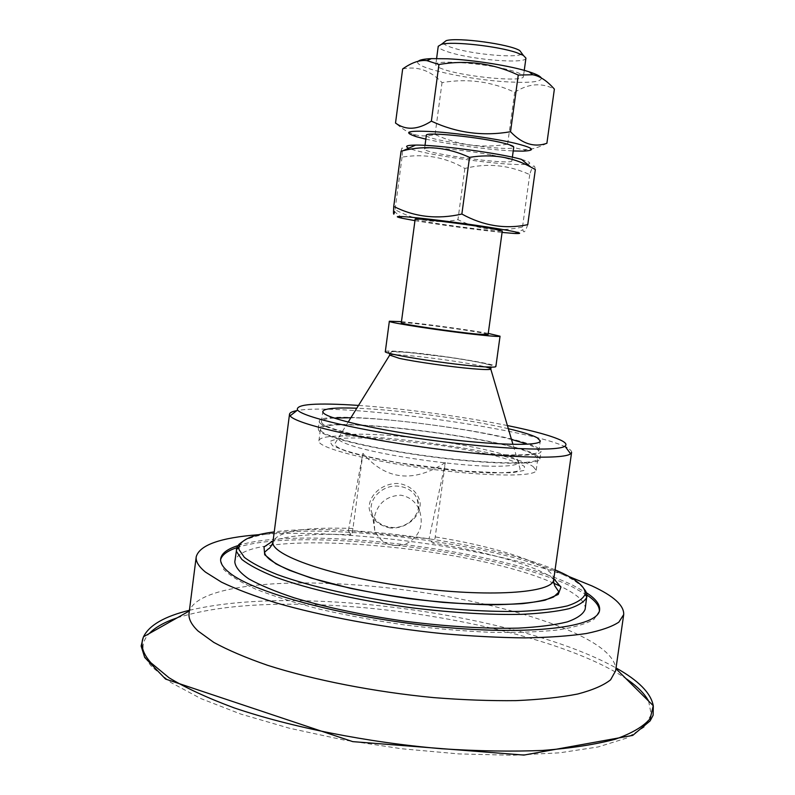 <?xml version="1.0" encoding="UTF-8"?>
<svg xmlns="http://www.w3.org/2000/svg" width="795" height="795" viewBox="0 0 795 795"><rect width="100%" height="100%" fill="white"/><g stroke="black" fill="none" stroke-linecap="round" stroke-linejoin="round"><path stroke-width="0.6" stroke-dasharray="3.98 2.98" d="M236.781 547.705C298.036 526.479 498.107 550.528 572.569 586.988L586.998 595.058M599.41 610.898L593.994 619.365C586.303 623.827 574.169 627.374 557.613 630.008C538.622 631.995 516.194 632.76 490.336 632.303C462.988 631.081 434.428 628.616 404.655 624.92C374.952 620.577 346.769 615.37 320.087 609.278C295.024 602.858 273.609 596.17 255.831 589.204C240.567 582.268 229.815 575.63 223.584 569.29L220.603 559.68M585.16 609.199C585.607 605.532 583.5 601.656 578.849 597.592C574.576 593.875 568.524 590.138 560.674 586.372M553.877 583.301C468.076 544.605 240.15 526.429 234.803 561.827M373.879 519.334L374.763 530.424C380.875 543.77 391.428 548.202 406.434 543.73C419.651 536.327 424.003 525.237 419.502 510.479C416.004 501.893 409.753 496.796 400.76 495.176C385.873 495.941 376.919 503.99 373.879 519.334M521.51 159.407C533.137 162.846 532.441 164.555 519.413 164.535C492.761 164.525 420.744 153.932 408.759 148.178M491.787 155.035L502.211 157.211C508.681 158.771 511.901 159.974 511.881 160.829C512.775 165.608 422.384 153.385 424.52 149.013C423.238 146.161 464.439 149.778 491.787 155.035M414.95 220.652C437.836 224.588 478.968 230.153 502.072 232.428M415.149 219.191C415.725 219.857 422.861 221.258 436.534 223.415C463.386 227.648 503.076 232.249 502.271 230.977M401.078 151.159C402.469 145.356 402.797 147.353 402.051 157.142C424.54 153.405 445.478 157.172 464.866 168.451C487.007 162.856 508.621 164.903 529.728 174.602C532.59 165.121 534.459 163.422 535.343 169.534M527.751 224.667C525.217 232.051 523.607 233.74 522.921 229.735L522.514 227.032C499.439 232.09 477.924 229.636 457.94 219.678C436.505 224.011 415.547 220.682 395.075 209.691L394.598 211.718L402.648 218.357M529.728 174.602L522.514 227.032M464.866 168.451L457.94 219.678M402.051 157.142L395.075 209.691M401.306 322.83C400.044 320.693 489.879 332.837 488.1 334.566M425.832 139.145C448.191 144.004 472.906 147.661 499.976 150.096L513.232 150.961M426.349 135.319C424.142 140.208 514.584 152.441 513.749 147.135M541.266 77.96C541.862 81.716 531.199 83.058 509.267 81.974C468.762 80.017 411.055 67.227 418.24 61.275M442.139 68.837C437.816 67.257 435.7 65.876 435.779 64.693C434.159 59.039 490.744 63.739 513.928 71.351C520.357 73.379 523.517 75.108 523.418 76.539C524.124 82.63 462.302 76.658 442.139 68.837M546.89 143.289C538.95 147.373 532.143 149.44 526.469 149.5C520.477 149.768 514.186 147.989 507.608 144.173C482.386 148.506 458.218 145.276 435.084 134.474C426.955 136.482 419.73 136.382 413.41 134.176C408.004 132.487 402.041 128.77 395.512 123.056M402.668 68.927C417.385 65.915 430.512 70.477 442.03 82.62C467.261 78.228 491.479 81.458 514.693 92.29C528.407 83.505 541.634 82.441 554.373 89.11M435.084 134.474L442.03 82.62M507.608 144.173L514.693 92.29M525.932 58.124C526.469 64.186 472.657 59.903 448.917 52.182C441.762 49.956 438.204 47.978 438.234 46.269M443.262 42.92C443.858 44.401 447.019 46.04 452.762 47.849C473.333 54.626 519.96 58.562 521.977 53.563M533.087 466.546L536.188 470.292C536.307 477 485.954 476.672 425.802 468.503C365.63 460.404 316.996 447.356 318.904 440.917C319.043 425.752 507.349 448.618 533.087 466.546M401.465 321.667L411.581 322.691C434.627 325.185 470.491 330.183 488.259 333.403M385.317 351.609C386.012 350.675 393.455 350.863 407.626 352.165C441.245 355.186 497.481 364.269 495.871 366.555M390.792 527.304C407.934 529.689 423.815 512.278 416.938 498.385C413.589 491.509 407.616 487.474 399.04 486.272C382.494 483.926 366.813 500.055 372.179 513.699C375.26 521.48 381.471 526.012 390.792 527.304M390.275 527.989C378.281 525.565 371.235 518.986 369.138 508.273C368.8 494.401 383.369 482.366 399.199 483.569C410.677 485.526 418.945 493.457 420.207 503.593C420.277 517.406 405.867 529.092 390.275 527.989M445.329 462.571C413.39 483.171 385.933 480.091 362.937 453.349L348.379 530.573L429.071 538.821L445.329 462.571L435.223 536.923C434.467 541.624 433.633 543.671 432.738 543.074L429.071 538.821M362.937 453.349L352.96 528.486C352.245 533.246 351.559 535.333 350.923 534.757L348.379 530.573M571.605 452.325C571.764 450.944 570.154 449.374 566.785 447.605M565.533 446.969C529.063 428.455 336.881 402.469 296.803 410.637M583.55 588.24L580.579 585.378C535.939 545.877 284.521 513.361 241.918 542.041M555.069 569.866C490.803 542.399 343.51 522.484 274.245 531.905M507.399 425.554C463.425 416.59 403.303 408.461 358.535 405.42M508.333 428.704C468.066 419.164 398.146 409.703 356.796 408.223M334.049 418.041C326.02 418.597 321.816 419.82 321.428 421.678L321.945 423.069C326.387 429.439 377.476 441.374 435.153 448.758C492.85 456.211 538.94 456.827 538.861 451.073L535.721 447.674L527.661 444.216M511.493 439.456C470.729 428.903 392.998 418.389 350.893 417.743M319.759 422.821C324.201 429.3 376.264 441.483 435.173 449.036C494.092 456.648 541.127 457.264 541.037 451.401L537.788 447.913C511.106 431.168 319.252 407.587 319.242 421.42L319.759 422.821M536.754 455.336C510.171 437.985 318.348 414.513 318.248 428.982L318.765 430.453C323.158 437.21 375.18 449.622 434.07 457.155C492.979 464.747 540.034 465.105 539.984 458.963L536.754 455.336M320.951 430.701C325.354 437.339 376.393 449.503 434.05 456.867C491.737 464.3 537.847 464.648 537.808 458.635L534.687 455.098C508.8 438.095 320.445 415.05 320.435 429.24L320.951 430.701M237.904 545.638C300.242 525.078 498.694 549.146 572.807 585.249L586.471 592.762M258.743 534.697C344.165 527.9 488.736 547.447 569.28 576.683M189.061 613.164L189.588 610.848C196.514 589.91 257.679 580.509 330.124 583.5M330.313 583.51C421.191 586.929 530.563 609.298 584.603 637.878C604.299 648.253 614.674 658.439 615.737 668.466L615.618 670.841M189.429 610.282C221.745 602.67 261.803 599.549 309.613 600.911C417.097 603.783 546.254 630.167 613.372 666.488L616.036 667.959M490.376 472.916C448.618 471.823 376.134 460.881 346.57 451.331L332.548 445.737L329.766 441.374L337.855 438.651C348.16 437.717 362.182 437.737 379.911 438.701L439.834 445.289C460.355 448.509 478.819 452.037 495.225 455.843C509.635 459.679 519.403 463.227 524.531 466.496L524.134 470.421L512.497 472.697L490.376 472.916M485.825 466.069C447.476 464.906 381.361 454.969 354.033 446.353C343.897 443.232 338.561 440.609 338.044 438.472C338.471 434.736 351.142 433.454 376.065 434.617C432.122 437.002 524.183 454.75 518.38 462.859C516.641 465.612 505.779 466.685 485.825 466.069M473.909 365.839C451.798 363.921 414.563 358.625 398.076 355.077C370.679 349.333 404.615 350.943 446.909 357.005C489.631 362.967 510.072 369.089 473.909 365.839M389.6 355.047C391.289 354.401 398.037 354.61 409.842 355.683C433.832 357.829 472.459 363.544 485.646 366.942M553.698 579.654C554.006 577.17 552.555 574.517 549.355 571.704C535.234 559.193 487.643 545.261 435.223 536.923M352.96 528.486C304.455 526.827 277.793 531.229 272.973 541.703M350.923 534.757C315.029 533.326 289.082 535.363 273.083 540.868M553.817 578.83C535.731 565.513 486.252 551.442 432.738 543.074M648.611 701.081L651.234 714.586L644.049 727.167L626.381 738.177L598.079 746.952L559.68 752.815L512.537 755.25L458.834 753.908L401.485 748.741L343.818 739.986L289.221 728.17L240.746 714.059L200.797 698.547L170.925 682.527L151.835 666.826C141.033 654.116 140.159 643.026 149.221 633.565M177.136 617.854C210.278 607.42 254.43 602.958 309.603 604.478C424.759 607.32 565.722 638.067 625.874 678.523M514.554 233.482L522.921 229.735M522.852 151.13L526.469 149.5M416.51 136.75L413.41 134.176M436.604 58.512L435.779 64.693M524.263 70.367L523.418 76.539M425.007 145.376L424.52 149.013M512.378 157.181L511.881 160.829M348.18 422.115L334.735 443.898C335.202 446.383 339.545 448.837 347.763 451.272C359.797 455.048 377.327 458.963 400.342 463.028L463.495 471.077L500.959 472.747C518.916 471.922 517.128 471.057 519.324 470.213L520.129 468.961L512.944 444.395M389.788 353.447L391.955 351.688L407.169 352.364L446.8 357.034C475.559 361.019 491.568 365.134 490.018 365.104L491.072 367.141M419.502 510.479L416.938 498.385M374.763 530.424L372.179 513.699M538.861 451.073L540.282 440.917M321.428 421.678L322.76 411.502M539.984 458.963L541.037 451.401M318.248 428.982L319.242 421.42M536.188 470.292L537.808 458.635M318.904 440.917L320.435 429.24M220.672 558.746L220.434 560.614M599.599 609.984L599.331 611.842"/><path stroke-width="1.19" d="M586.998 595.058C595.236 600.603 599.38 605.879 599.41 610.898M220.603 559.68C221.974 554.85 227.36 550.856 236.781 547.705M560.674 586.372L553.877 583.301M241.918 542.041L238.947 544.406L236.85 547.517L234.803 561.827C235.26 567.024 239.901 572.698 248.706 578.84C259.965 585.15 275.14 591.48 294.22 597.83C326.169 607.39 363.146 615.201 405.142 621.263C447.247 626.569 484.97 628.865 518.32 628.13C538.394 627.076 554.701 624.999 567.232 621.909C577.359 618.321 583.331 614.088 585.16 609.199L586.978 594.849L585.786 591.301L583.55 588.24M408.759 148.178C404.546 146.27 406.533 145.246 414.732 145.097L415.606 145.088C437.051 144.73 500.93 153.365 521.51 159.407L530.682 167.01C512.358 156.923 491.976 153.713 469.527 157.37C447.655 147.314 425.564 145.078 403.254 150.662L401.078 151.159L393.744 206.432C414.771 217.075 437.479 219.609 461.865 214.044C483.32 225.84 505.272 229.387 527.751 224.667L535.343 169.534L530.682 167.01M502.072 232.428L514.554 233.482C526.479 233.939 517.505 231.792 487.623 227.032C459.093 222.63 420.515 217.83 405.192 216.747C395.602 216.101 394.757 216.638 402.648 218.357L414.95 220.652M502.271 230.977L492.453 228.672C468.961 224.379 413.012 217.542 415.149 219.191L401.306 322.83C398.832 323.843 454.362 332.081 478.053 334.178L488.1 334.566L502.271 230.977M394.598 211.718C393.535 216.21 393.247 214.451 393.744 206.432M469.527 157.37L461.865 214.044M513.232 150.961L522.852 151.13C536.655 150.573 533.852 147.9 514.464 143.12C495.186 138.668 461.835 133.798 437.896 131.95C408.362 130.102 401.227 131.692 416.51 136.75L425.832 139.145M512.378 157.181L513.749 147.135C513.818 146.439 512.02 145.545 508.353 144.422L504.109 143.269C480.786 137.177 424.49 131.503 426.349 135.319L425.007 145.376M418.24 61.275C419.671 59.844 424.073 58.959 431.427 58.621L447.694 58.79C473.83 59.943 511.523 66.015 529.222 71.848C536.307 74.144 540.322 76.181 541.266 77.96M510.519 131.732C522.077 143.845 534.2 147.691 546.89 143.289L554.373 89.11C547.059 80.822 539.835 76.032 532.72 74.75L518.26 75.068C492.92 63.242 466.486 59.724 438.939 64.524L426.965 60.639C419.879 59.744 411.78 62.507 402.668 68.927L395.512 123.056C405.838 130.529 417.792 129.903 431.367 121.158C456.618 132.944 482.992 136.472 510.519 131.732L518.26 75.068M431.367 121.158L438.939 64.524M436.604 58.512L438.234 46.269L441.493 44.291C452.226 41.121 497.581 46.1 516.492 52.589L523.319 55.362L525.932 58.124L524.263 70.367M521.977 53.563L519.761 50.582C509.675 44.123 457.632 37.087 446.194 40.634L443.262 42.92M488.259 333.403L500.045 336.206C499.677 336.752 492.94 336.335 479.812 334.963C445.896 331.455 386.599 322.412 389.351 321.24L401.465 321.667M500.045 336.206L495.871 366.555C495.464 367.449 488.687 367.32 475.549 366.177C441.583 363.295 382.445 353.666 385.317 351.609L389.351 321.24M289.937 415.606L290.115 415.855C295.144 423.506 355.842 438.075 428.584 447.883C501.327 457.751 563.715 459.808 570.591 453.776L571.605 452.325L553.698 579.654C553.38 593.14 488.2 597.77 409.763 587.088C331.316 576.554 269.704 554.781 272.973 541.703L289.519 414.185L289.937 415.606M566.785 447.605L565.533 446.969M296.803 410.637C292.202 411.472 289.778 412.655 289.519 414.185M236.423 549.176L236.532 551.571L241.839 559.422C249.073 565.096 260.213 570.969 275.269 577.061C308.371 589.234 359.092 600.772 412.565 607.897C453.428 612.826 489.879 614.972 521.898 614.336C541.216 613.392 556.947 611.504 569.081 608.672C578.949 605.393 584.881 601.487 586.879 596.966L586.948 596.568M274.245 531.905C251.896 534.787 240.11 540.034 238.868 547.656L239.027 549.613L244.323 557.315C251.498 562.88 262.529 568.654 277.415 574.626C310.13 586.581 360.165 597.919 412.883 604.945C453.18 609.815 489.134 611.951 520.735 611.375C539.805 610.471 555.347 608.652 567.352 605.899C577.11 602.69 582.993 598.883 585.001 594.451C585.667 590.894 583.619 587.107 578.84 583.103C573.573 578.72 565.643 574.308 555.069 569.866M358.535 405.42C316.311 402.638 295.939 404.099 297.4 409.803L297.578 410.031C302.726 417.087 360.622 430.681 429.658 439.993C498.684 449.344 558.1 451.62 564.947 446.174C567.044 444.683 565.891 442.805 561.499 440.539C552.118 435.978 534.081 430.979 507.399 425.554M356.796 408.223C335.331 407.428 323.982 408.521 322.76 411.502L323.297 412.814C327.779 418.826 378.927 430.453 436.624 437.866C494.341 445.349 540.411 446.313 540.282 440.917L537.112 437.697C531.964 435.004 522.375 432.003 508.333 428.704M527.661 444.216L511.493 439.456M350.893 417.743L334.049 418.041M586.471 592.762C595.783 598.824 600.155 604.568 599.599 609.984C598.575 626.818 532.869 635.841 440.201 626.917C347.614 618.122 254.877 593.289 229.825 573.026C223.137 567.819 220.086 563.059 220.672 558.746C221.567 553.38 227.31 549.007 237.904 545.638M569.28 576.683L591.987 585.935C613.621 595.952 624.194 605.502 623.697 614.595L618.858 622.137C612.011 626.689 601.169 630.485 586.342 633.526C569.27 636.03 548.779 637.491 524.859 637.888C499.31 637.63 471.872 636.219 442.547 633.655C383.111 627.613 322.055 616.205 275.795 602.769C253.993 595.932 235.896 589.065 221.487 582.149L205.557 572.162C198.7 566.557 195.59 561.439 196.216 556.798C199.605 544.992 220.444 537.629 258.743 534.697M623.697 614.595L615.618 670.841L610.59 679.824C603.614 685.35 592.663 690.07 577.736 694.005C560.584 697.364 540.034 699.57 516.084 700.624C490.515 700.932 463.088 699.928 433.802 697.622C374.465 691.958 313.637 680.013 267.647 665.326C245.993 657.813 228.036 650.171 213.785 642.39L198.064 631.021C191.327 624.592 188.326 618.639 189.061 613.164L196.216 556.798M616.036 667.959C638.474 680.48 650.886 693.061 653.261 705.692L650.211 718.551C643.702 726.342 632.105 733.219 615.439 739.171C595.833 744.428 571.635 748.184 542.856 750.43C511.811 751.692 478.093 751.126 441.712 748.751C367.757 742.49 291.089 727.216 234.277 707.928C207.644 698.05 185.871 687.983 168.967 677.718L150.901 662.772C142.722 653.42 140.208 644.904 143.339 637.222L143.517 636.775C149.162 625.228 164.466 616.393 189.429 610.282M485.646 366.942C489.72 367.966 491.449 368.711 490.813 369.168C489.531 369.814 483.33 369.665 472.2 368.711C450.924 366.892 415.159 361.805 399.289 358.346L389.6 355.047M273.083 540.868L264.01 546.98L264.695 554.771L275.875 563.804C288.505 570.273 305.986 576.683 328.295 583.023C352.851 589.085 379.503 594.243 408.223 598.506C437.041 602.024 464.101 604.13 489.392 604.806C512.586 604.617 531.13 603.077 545.032 600.195L558.209 594.451L560.942 587.127L553.817 578.83M149.221 633.565C155.174 627.364 164.476 622.127 177.136 617.854M625.874 678.523C636.944 686.006 644.526 693.528 648.611 701.081M415.606 145.088L403.254 150.662M431.427 58.621L426.965 60.639M529.222 71.848L532.72 74.75M446.194 40.634L441.493 44.291M519.761 50.582L523.319 55.362M348.18 422.115L389.5 355.464L389.788 353.447M491.072 367.141L490.813 369.168L512.944 444.395M238.868 547.656L236.383 549.574M585.001 594.451L586.879 596.966M272.973 541.703C274.027 541.266 269.584 549.266 268.601 548.719L264.646 552.167C264.566 554.045 266.196 556.43 269.515 559.322C274.384 562.91 281.122 566.596 289.728 570.393L311.312 578.104L350.158 588.26C380.149 594.372 411.025 599.072 442.805 602.352C473.472 604.578 500.045 605.015 522.524 603.653C536.824 601.974 547.169 599.748 553.558 596.995L558.955 591.967L555.486 586.829C554.075 585.706 553.111 578.521 553.698 579.654M297.578 410.031L290.115 415.855M564.947 446.174L570.591 453.776M189.339 610.977L143.517 636.775M615.936 668.665L653.261 705.692M653.311 706.169L653.122 715.242L650.131 720.886L632.721 735.405L523.855 755.081L352.741 741.626L165.559 679.069L144.7 657.435L141.122 646.047L143.339 637.222"/></g></svg>
